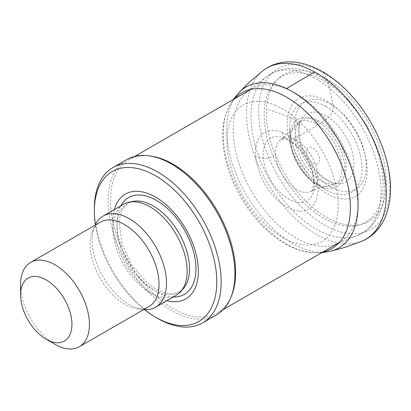 <?xml version="1.0" encoding="UTF-8"?>
<svg xmlns="http://www.w3.org/2000/svg" width="411" height="411" viewBox="0 0 411 411"><rect width="100%" height="100%" fill="white"/><g stroke="black" fill="none" stroke-linecap="round" stroke-linejoin="round"><path stroke-width="0.31" stroke-dasharray="2.06 1.54" d="M166.892 300.657A60.484 34.92 60 0 1 125.324 263.954A60.484 34.92 60 0 1 114.325 209.605M144.436 309.581A86.582 49.988 60 0 1 95.367 224.591M157.752 318.448A89.675 51.776 60 0 1 94.345 208.624M216.381 314.929A89.675 51.776 60 0 1 126.706 263.158A89.675 51.776 60 0 1 126.706 159.612M231.475 295.889A88.437 51.062 60 0 1 217.275 312.982A88.437 51.062 60 0 1 128.838 261.925A88.437 51.062 60 0 1 128.843 159.807A88.437 51.062 60 0 1 150.745 156.057M295.679 93.395A88.437 51.062 60 0 1 353.45 171.325A88.437 51.062 60 0 1 339.897 242.192A88.437 51.062 60 0 1 336.141 244.021A88.437 51.062 60 0 1 251.46 191.13A88.437 51.062 60 0 1 247.997 91.35A88.437 51.062 60 0 1 251.46 89.012A88.437 51.062 60 0 1 295.679 93.395M312.997 148.027A9.278 5.358 60 0 1 318.679 162.669A9.278 5.358 60 0 1 307.315 156.108A9.278 5.358 60 0 1 312.997 148.027M54.987 344.326A48.704 28.118 60 0 1 20.55 284.679M148.946 306.555A48.704 28.118 60 0 1 136.884 308.62A48.704 28.118 60 0 1 100.243 278.432A48.704 28.118 60 0 1 92.424 231.614A48.704 28.118 60 0 1 100.243 222.197M143.788 309.529A52.567 30.352 60 0 1 142.591 309.396A52.567 30.352 60 0 1 103.043 276.819A52.567 30.352 60 0 1 94.607 226.281A52.567 30.352 60 0 1 95.085 225.177M176.252 295.252A52.567 30.352 60 0 1 123.685 264.9A52.567 30.352 60 0 1 123.685 204.2M294.035 139.19A29.998 17.319 -120 0 0 280.703 139.683A29.998 17.319 -120 0 0 275.519 154.526A29.998 17.319 -120 0 0 288.584 182.987A29.998 17.319 -120 0 0 310.624 191.531A29.998 17.319 -120 0 0 316.044 166.183A29.998 17.319 -120 0 0 294.035 139.19L322.013 122.519A36.091 20.838 -120 0 0 299.835 122.124A36.091 20.838 -120 0 0 295.298 133.359A36.091 20.838 -120 0 0 307.721 169.091A36.091 20.838 -120 0 0 335.376 183.748A36.091 20.838 -120 0 0 345.194 157.166A36.091 20.838 -120 0 0 322.013 122.519L328.507 117.299A39.204 22.636 -120 0 0 300.585 121.106A39.204 22.636 -120 0 0 298.823 127.759L299.249 126.228L295.031 119.832A50.584 29.207 -120 0 0 326.694 184.344A50.584 29.207 -120 0 0 366.144 169.722A50.584 29.207 -120 0 0 333.044 105.745A50.584 29.207 -120 0 0 295.031 119.832C285.912 115.707 276.403 112.095 266.503 109.007A84.815 48.971 -120 0 0 323.714 215.544A84.815 48.971 -120 0 0 386.319 184.292A84.815 48.971 -120 0 0 326.812 78.897A84.815 48.971 -120 0 0 266.503 109.007M324.063 73.143A92.85 53.605 -120 0 0 258.719 107.333A92.85 53.605 -120 0 0 322.111 223.599A92.85 53.605 -120 0 0 389.936 188.11A92.85 53.605 -120 0 0 324.063 73.143L326.812 78.897C329.524 87.394 331.6 96.344 333.044 105.745C333.455 109.809 331.944 113.662 328.507 117.299A39.204 22.636 -120 0 1 353.691 158.903A39.204 22.636 -120 0 1 336.681 183.604A39.204 22.636 -120 0 1 298.823 127.759M263.04 70.687A98.856 57.078 -120 0 0 246.523 111.001A98.856 57.078 -120 0 0 286.041 208.819A98.856 57.078 -120 0 0 361.469 241.36M239.428 92.105A92.86 53.615 -120 0 0 226.769 132.208A92.86 53.615 -120 0 0 263.708 219.14A92.86 53.615 -120 0 0 331.204 251.064M234.357 98.887A89.947 51.935 -120 0 0 228.388 107.923A89.947 51.935 -120 0 0 223.271 137.793A89.947 51.935 -120 0 0 311.98 252.714A89.947 51.935 -120 0 0 322.794 252.061M275.545 105.386A78.691 45.431 -120 0 0 227.067 145.725A78.691 45.431 -120 0 0 287.561 240.045A78.691 45.431 -120 0 0 337.883 198.169A78.691 45.431 -120 0 0 275.545 105.386M284.51 137.932L281.776 132.208A44.28 25.564 -120 0 0 255.585 156.534L263.317 158.209A36.245 20.925 -120 0 0 292.134 200.856A36.245 20.925 -120 0 0 314.127 179.807A36.245 20.925 -120 0 0 284.51 137.932A36.245 20.925 -120 0 0 263.317 158.209C268.183 158.574 272.252 157.346 275.519 154.526M255.585 156.534A44.28 25.564 -120 0 0 290.546 208.86A44.28 25.564 -120 0 0 317.734 183.609A44.28 25.564 -120 0 0 281.776 132.208M173.252 296.983A55.875 32.264 60 0 1 128.499 262.12A55.875 32.264 60 0 1 120.685 205.937M183.291 288.686A51.334 29.638 60 0 1 127.559 262.665A51.334 29.638 60 0 1 132.887 201.385L128.289 203.116L121.98 209.939L118.99 220.722L121.851 243.718L131.797 264.972L146.578 282.419L156.514 289.508L166.095 293.274L173.355 293.762L179.504 291.8L183.291 288.686M316.002 78.768A91.977 53.106 60 0 1 377.18 163.686A91.977 53.106 60 0 1 357.544 235.637A91.977 53.106 60 0 1 270.012 180.419A91.977 53.106 60 0 1 265.963 77.006A91.977 53.106 60 0 1 316.002 78.768M323.637 80.818A84.07 48.539 60 0 1 375.12 213.504A84.07 48.539 60 0 1 272.154 154.058A84.07 48.539 60 0 1 323.637 80.818M327.135 101.27A56.543 32.644 60 0 1 361.762 190.514A56.543 32.644 60 0 1 292.509 150.534A56.543 32.644 60 0 1 327.135 101.27M325.928 106.449A51.056 29.479 60 0 1 362.029 168.983A51.056 29.479 60 0 1 325.928 189.825A51.056 29.479 60 0 1 289.827 127.292A51.056 29.479 60 0 1 325.928 106.449M317.333 121.337A38.901 22.461 60 0 1 344.839 168.983A38.901 22.461 60 0 1 317.333 184.863A38.901 22.461 60 0 1 289.827 137.217A38.901 22.461 60 0 1 317.333 121.337M316.362 124.05A36.26 20.935 60 0 1 338.566 181.287A36.26 20.935 60 0 1 294.153 155.646A36.26 20.935 60 0 1 316.362 124.05M300.585 121.106L290.413 131.823L280.703 139.683C281.401 139.504 281.175 138.188 287.119 139.951L291.045 141.939C294.415 144.014 297.77 147.025 301.104 150.971C306.323 157.341 310.048 164.323 312.268 171.921L313.865 182.058C312.262 194.994 311.055 189.769 310.634 191.526L321.222 187.365L336.666 183.604C332.283 183.481 322.085 178.574 312.766 166.347C306.601 158.096 302.424 149.373 300.241 140.187C298.967 133.405 298.638 128.756 299.249 126.228L300.585 121.106M321.679 252.708L311.985 252.714L299.742 250.273C294.857 248.891 288.907 246.071 281.895 241.817C250.438 222.459 224.185 177.29 222.819 140.238C222.526 129.819 222.849 120.51 228.388 107.923L233.243 99.529M217.275 312.982L223.183 309.575M339.224 242.577L339.897 242.192M128.843 159.807L134.746 156.396M250.787 89.403L251.46 89.012M247.997 91.35L265.963 77.006C281.895 65.416 300.482 65.637 321.731 77.669L335.448 87.281L348.343 99.688L366.895 125.427L379.569 154.449L383.633 171.834L384.845 188.469L382.59 205.577L377.92 217.455L369.284 228.465L357.544 235.637L336.141 244.021M325.928 189.825C307.089 179.746 289.139 148.648 289.827 127.292L289.827 137.217C289.555 154.387 302.326 176.514 317.333 184.863L325.928 189.825M136.884 308.62L142.591 309.396M92.424 231.614L94.607 226.281"/><path stroke-width="0.62" d="M114.325 209.605A60.484 34.92 60 0 1 155.569 197.11A60.484 34.92 60 0 1 197.953 264.365A60.484 34.92 60 0 1 166.892 300.657M95.367 224.591A86.582 49.988 60 0 1 94.345 211.146A86.582 49.988 60 0 1 155.569 175.8A86.582 49.988 60 0 1 216.792 281.843A86.582 49.988 60 0 1 155.569 317.189A86.582 49.988 60 0 1 144.436 309.581M94.345 211.146L94.345 208.624A89.675 51.776 60 0 1 112.917 167.57A89.675 51.776 60 0 1 157.752 172.014A89.675 51.776 60 0 1 216.335 251.034A89.675 51.776 60 0 1 202.592 322.892A89.675 51.776 60 0 1 157.752 318.448L155.569 317.189M112.917 167.57L126.706 159.612A89.675 51.776 60 0 1 148.921 155.81A89.675 51.776 60 0 1 171.546 164.051A89.675 51.776 60 0 1 230.782 297.595A89.675 51.776 60 0 1 216.381 314.929L202.592 322.892M148.921 155.81L150.745 156.057A88.437 51.062 60 0 1 173.062 164.184A88.437 51.062 60 0 1 231.475 295.889L230.782 297.595M46.243 279.948A36.332 20.976 60 0 1 71.935 324.443A36.332 20.976 60 0 1 46.243 339.281A36.332 20.976 60 0 1 20.55 294.779A36.332 20.976 60 0 1 46.243 279.948M20.55 294.779L20.55 284.679A48.704 28.118 60 0 1 30.635 262.388A48.704 28.118 60 0 1 54.987 264.797A48.704 28.118 60 0 1 86.803 307.716A48.704 28.118 60 0 1 79.338 346.74A48.704 28.118 60 0 1 54.987 344.326L46.243 339.281M30.635 262.388L100.243 222.197A48.704 28.118 60 0 1 124.595 224.612A48.704 28.118 60 0 1 156.411 267.525A48.704 28.118 60 0 1 148.946 306.555L79.338 346.74M95.085 225.177A52.567 30.352 60 0 1 103.048 216.119A52.567 30.352 60 0 1 129.331 218.719A52.567 30.352 60 0 1 163.67 265.044A52.567 30.352 60 0 1 155.615 307.166A52.567 30.352 60 0 1 143.788 309.529M103.048 216.119L123.685 204.2A52.567 30.352 60 0 1 129.141 202.15A52.567 30.352 60 0 1 149.969 206.805A52.567 30.352 60 0 1 182.803 248.557A52.567 30.352 60 0 1 180.758 291.553A52.567 30.352 60 0 1 176.252 295.252L155.615 307.166M286.549 88.606L314.549 71.879A98.856 57.078 -120 0 0 263.04 70.687C267.145 67.461 271.758 65.108 276.886 63.623C282.352 62.071 288.039 61.563 293.952 62.092C303.364 62.981 312.802 66.125 322.255 71.519C334.821 78.737 346.37 88.868 356.897 101.913C377.365 127.138 390.594 160.901 390.45 188.89C390.476 199.91 388.534 209.774 384.624 218.488C382.102 224.036 378.752 228.835 374.57 232.893C370.727 236.577 366.391 239.387 361.557 241.324L345.25 247.288L331.204 251.064A92.86 53.615 -120 0 0 353.825 176.206A92.86 53.615 -120 0 0 286.549 88.606A92.86 53.615 -120 0 0 239.428 92.105L249.77 81.779L263.04 70.687M322.794 252.061A89.947 51.935 -120 0 0 346.458 179.735A89.947 51.935 -120 0 0 280.076 93.821A89.947 51.935 -120 0 0 234.357 98.887M361.469 241.36A98.856 57.078 -120 0 0 381.732 162.653A98.856 57.078 -120 0 0 314.549 71.879M120.685 205.937A55.875 32.264 60 0 1 156.442 200.368A55.875 32.264 60 0 1 195.004 258.308A55.875 32.264 60 0 1 173.252 296.983M129.141 202.15L132.887 201.385A51.334 29.638 60 0 1 153.226 205.932A51.334 29.638 60 0 1 185.289 246.703A51.334 29.638 60 0 1 183.291 288.686L180.758 291.553M233.243 99.529L239.428 92.105M331.204 251.064L321.679 252.708M223.183 309.575L339.224 242.577M134.746 156.396L250.787 89.403"/></g></svg>
